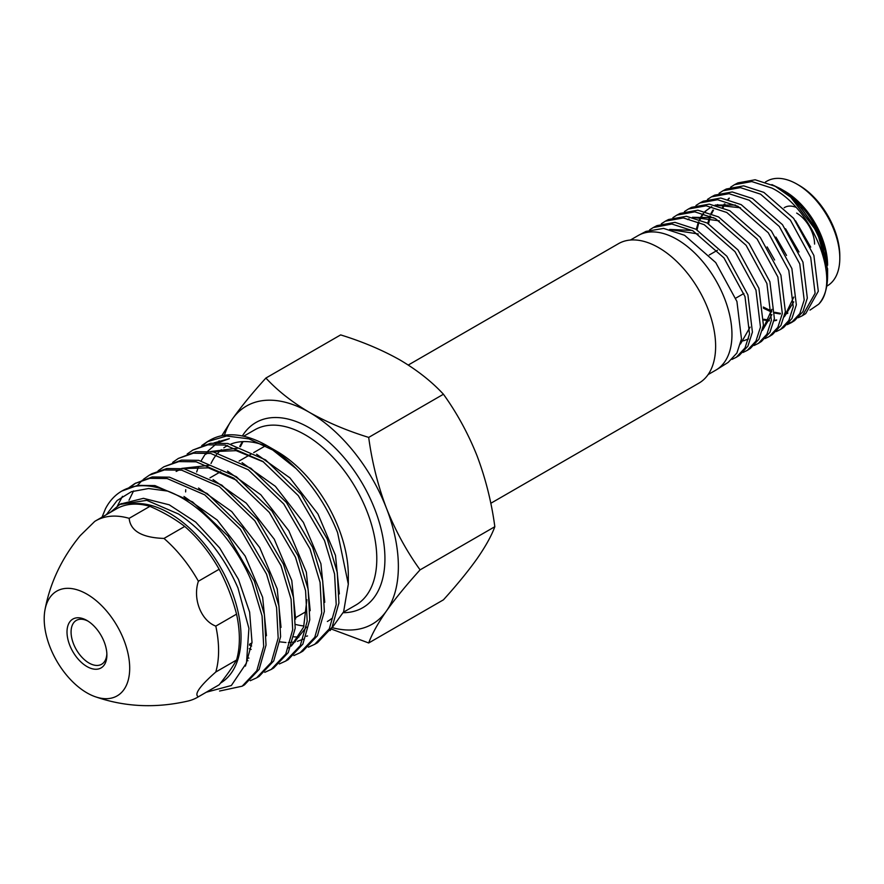 <?xml version="1.0" encoding="UTF-8"?>
<svg xmlns="http://www.w3.org/2000/svg" width="884" height="884" viewBox="0 0 884 884"><rect width="100%" height="100%" fill="white"/><g stroke="black" fill="none" stroke-linecap="round" stroke-linejoin="round"><path stroke-width="1.33" d="M490.775 503.305L698.957 383.115A80.499 46.476 -120 0 0 715.631 346.263A80.499 46.476 -120 0 0 680.492 265.255A80.499 46.476 -120 0 0 618.457 243.686L408.275 365.037M94.698 696.526C124.39 706.979 155.496 708.482 188.038 701.034A101.87 58.808 -120 0 0 197.497 697.31L218.26 685.321A101.87 58.808 -120 0 0 219.144 684.791C226.591 675.586 232.393 667.321 236.558 660.016A101.87 58.808 -120 0 0 239.354 638.69A101.87 58.808 -120 0 0 236.558 614.137L215.795 626.115C201.066 620.601 192.524 598.788 198.392 581.241A101.87 58.808 -120 0 0 163.982 538.433C142.059 537.682 130.445 530.986 129.152 518.333A101.87 58.808 -120 0 0 95.627 520.864A101.87 58.808 -120 0 0 94.743 521.405L80.179 535.682C61.659 558.29 49.902 583.164 44.907 610.28A60.455 34.907 -120 0 0 44.2 618.833A60.455 34.907 -120 0 0 94.698 696.526A60.455 34.907 -120 0 0 129.694 668.182A60.455 34.907 -120 0 0 90.842 596.601A60.455 34.907 -120 0 0 44.907 610.28M219.144 684.791L198.392 696.769C193.85 694.504 199.651 686.249 215.795 672.006A101.87 58.808 -120 0 0 218.591 650.668A101.87 58.808 -120 0 0 215.795 626.115M215.795 672.006L236.558 660.016M197.497 697.31A101.87 58.808 -120 0 0 198.392 696.769M129.152 518.333L149.915 506.344A101.87 58.808 -120 0 0 116.39 508.886L95.627 520.864M198.392 581.241L219.144 569.252A101.87 58.808 -120 0 0 184.734 526.444L163.982 538.433M236.558 614.137C232.393 598.225 226.591 583.263 219.144 569.252M184.734 526.444C174.833 518.831 163.22 512.134 149.915 506.344M106.887 655.022A28.2 16.277 -120 0 0 86.941 620.48A28.2 16.277 -120 0 0 67.007 631.994A28.2 16.277 -120 0 0 86.941 666.536A28.2 16.277 -120 0 0 106.887 655.022M87.991 621.12A25.327 14.619 -120 0 0 76.322 620.402A25.327 14.619 -120 0 0 71.074 631.994A25.327 14.619 -120 0 0 82.124 657.475A25.327 14.619 -120 0 0 101.638 664.26A25.327 14.619 -120 0 0 106.853 653.795M784.163 207.773A28.774 16.608 60 0 1 795.832 207.265M796.661 213.077A25.327 14.619 60 0 1 814.573 244.095M630.391 240.039L638.171 235.542A77.693 44.852 60 0 1 639.033 235.067A77.693 44.852 60 0 1 677.022 239.398A77.693 44.852 60 0 1 727.543 307.079A77.693 44.852 60 0 1 716.714 369.611A77.693 44.852 60 0 1 715.863 370.12L708.084 374.606M639.033 235.067L645.972 231.409L663.597 228.403L684.592 235.299L715.72 262.559L736.924 301.466L741.477 338.926L736.88 353.059L728.206 362.374L716.714 369.611M653.243 227.575L656.934 225.63L674.967 222.359L695.874 229.188L726.88 256.238L747.919 294.902L752.417 332.141L747.908 346.141L739.278 355.412L736.35 357.247L745.002 347.964L749.521 333.909L744.991 296.571L723.919 257.863L692.901 230.801L671.829 224.028L653.243 227.575L649.641 229.818M732.018 359.39L736.35 357.247M665.376 221.177L668.503 219.519L686.393 216.293L707.233 223.033L737.974 249.94L758.903 288.283L763.433 325.268L758.903 339.235L750.339 348.451L747.367 350.318L755.931 341.113L760.472 327.135L755.964 290.107L734.991 251.631L704.216 224.669L683.321 217.928L665.376 221.177L661.354 223.751M743.09 352.429L747.367 350.318M676.89 215.099L680.028 213.442L697.874 210.193L718.526 216.923L749.113 243.575L769.898 281.742L774.373 318.516L769.92 332.351L761.422 341.467L758.395 343.379L766.925 334.218L771.378 320.339L766.903 283.51L746.118 245.332L715.454 218.591L694.769 211.84L676.89 215.099L672.901 217.663M754.107 345.489L758.395 343.379M688.437 209L691.631 207.32L709.299 204.127L729.875 210.779L760.24 237.332L780.926 275.2L785.379 311.665L780.937 325.434L772.472 334.517L769.4 336.45L777.865 327.356L782.329 313.566L777.865 276.968L757.124 239.034L726.759 212.469L706.139 205.806L688.437 209L684.426 211.574M765.179 338.539L769.4 336.45M699.929 202.933L703.178 201.232L720.78 198.027L741.19 204.646L771.378 230.956L791.887 268.581L796.34 304.858L791.931 318.538L783.578 327.533L780.45 329.5L788.837 320.483L793.235 306.792L788.815 270.493L768.284 232.768L738.007 206.37L717.565 199.729L699.929 202.933L695.984 205.475M776.218 331.588L780.45 329.5M711.465 196.845L714.758 195.11L732.217 191.95L752.516 198.513L782.495 224.691L802.937 262.073L807.324 298.074L802.959 311.621L794.606 320.594L791.434 322.594L799.81 313.599L804.197 299.985L799.766 263.874L779.301 226.492L749.289 200.259L728.969 193.684L711.465 196.845L707.509 199.386M792.97 321.522L788.616 323.235M787.257 324.649L791.434 322.594M722.968 190.778L726.316 189.01L743.676 185.861L763.853 192.38L793.655 218.37L813.888 255.465L818.297 291.234L805.722 313.599L802.495 315.632L815.103 293.256L810.705 257.41L790.418 220.182L760.571 194.16L740.361 187.618L722.968 190.778L719.068 193.287M771.743 310.87L769.522 309.544M798.307 317.688L802.495 315.632M734.494 184.701L737.886 182.911L755.146 179.772L775.158 186.259L790.793 197.243A73.361 42.355 60 0 1 827.59 275.797A73.361 42.355 60 0 1 818.694 304.195C841.424 281.83 813.136 208.204 771.831 188.06L751.776 181.563L734.494 184.701L730.593 187.198M780.495 188.712L784.859 191.231A60.432 34.885 60 0 1 827.59 265.244L825.358 251.034C817.501 223.553 802.55 202.779 780.495 188.712L771.854 184.59M827.59 269.145L827.59 268.559M790.793 197.243L817.369 232.238L827.59 269.719L827.59 275.797M809.987 310.118L818.694 304.195M839.8 258.194L839.8 255.841A57.548 33.227 60 0 0 799.103 185.353L797.07 184.181A60.432 34.885 60 0 1 839.8 258.194A60.432 34.885 60 0 1 827.28 285.852L826.728 286.173M765.434 182.005L766.859 181.187A60.432 34.885 60 0 1 797.07 184.181L799.103 185.353M825.358 251.034L815.833 228.282L800.981 207.74M810.716 247.133L795.556 220.823M729.256 198.392L728.306 199.386M724.946 203.983L723.112 207.596M763.312 307.035L771.699 311.212M774.925 312.295L780.506 313.378M785.102 313.422L787.854 313.024M799.014 251.973L785.578 228.768M717.797 204.602L716.913 205.519M713.465 210.138L711.62 213.641M710.57 216.171L710.371 216.735M710.128 217.431L708.548 223.762M763.953 319.246L769.4 320.262M774.075 320.317L776.716 319.964M784.373 316.748L793.733 301.875M786.539 255.421L775.92 237.078M735.389 205.022L715.167 205.077M711.631 206.679L706.636 210.282M706.194 210.701L705.377 211.541M703.642 213.597L702.194 215.696M701.863 216.237L700.062 219.685M699.067 222.16L698.802 222.912M698.57 223.608L697.045 229.829M774.627 259.995L767.124 246.901M762.417 330.384L771.909 314.594M713.731 217.685L692.415 217.287M741.101 341.113L743.499 340.738M744.074 340.605L748.527 338.948M740.461 344.009L750.085 327.146M692.183 230.415L669.575 229.442M729.223 198.082L727.952 199.298M724.327 203.972L722.515 207.364M763.456 308.229L771.577 312.063M774.892 313.091L780.252 313.986M785.014 313.886L787.522 313.433M717.278 204.712L716.559 205.419M712.869 210.116L711.034 213.409M709.94 215.895L709.675 216.569M709.432 217.254L707.786 223.332M763.92 320.03L769.146 320.87M773.986 320.793L776.373 320.395M784.428 316.56L793.81 297.046M740.438 207.751L715.554 205.165M711.686 206.69L705.023 211.453M703.222 213.464L701.587 215.696M701.244 216.226L699.476 219.464M698.426 221.884L696.272 229.398M762.461 330.196L771.92 309.301M719.3 220.823L692.802 217.376M689.001 218.823L687.564 219.563M698.261 233.984L669.984 229.542M220.492 683.111A101.074 58.355 -120 0 0 231.453 590.28A101.074 58.355 -120 0 0 127.517 504.797M206.337 692.205L231.354 685.509L246.503 662.967L248.912 628.402L237.973 587.993C223.983 555.892 204.171 531.229 178.535 514.024L146.799 500.344L119.804 504.455L110.235 512.433M121.815 491.073L137.672 485.371L154.921 485.581L192.646 501.968L228.149 536.212L254.338 581.108L264.404 614.557L266.029 645.077L259.123 669.387L244.503 684.846L242.161 686.194L256.78 670.735L263.686 646.425L262.062 615.905L252.017 582.446C235.266 541.317 200.723 503.383 167.673 491.084A114.577 66.156 -120 0 0 121.815 491.073A114.577 66.156 -120 0 0 105.483 508.731L102.036 517.173M219.563 691.034L242.161 686.194M192.845 450.067L210.602 443.282L227.84 443.503L265.554 459.879L301.024 494.09L327.246 539.019L337.29 572.467L338.915 602.999L332.053 627.275L317.544 642.679L314.671 644.337L329.301 628.867L336.207 604.568L334.583 574.036L324.527 540.577L298.295 495.637L262.813 461.415L225.111 445.05L207.895 444.84L192.845 450.067L187.187 453.989M308.417 647.176L314.671 644.337M178.336 458.442L195.983 451.702L213.287 451.923L250.923 468.266L286.449 502.51L312.66 547.428L322.715 580.887L324.34 611.408L317.433 635.718L302.825 651.176L300.173 652.701L314.792 637.242L321.699 612.944L320.074 582.412L310.03 548.953L283.797 504.013L248.305 469.78L210.679 453.437L193.375 453.216L178.347 458.442L172.656 462.387M293.875 655.563L300.173 652.701M163.838 466.807L181.419 460.122L198.657 460.332L236.393 476.708L271.885 510.963L298.085 555.848L308.14 589.308L309.765 619.828L302.858 644.127L288.25 659.597L285.665 661.077L300.284 645.618L307.19 621.308L305.577 590.788L295.521 557.329L269.333 512.433L233.818 478.167L196.115 461.802L178.855 461.592L163.838 466.807L158.114 470.796M279.333 663.95L285.665 661.077M151.794 473.758L166.855 468.531L184.137 468.763L221.796 485.117L257.255 519.317L283.499 564.268L293.565 597.728L295.19 628.248L288.272 652.558L273.664 668.006L271.167 669.453L285.786 653.994L292.692 629.684L291.068 599.164L281.024 565.705L254.78 520.742L219.331 486.554L181.662 470.178L164.402 469.957L149.341 475.183L143.573 479.194M264.78 672.337L271.167 669.453M134.832 483.559L152.225 476.962L169.518 477.172L207.176 493.515L242.724 527.803L268.924 572.688L278.979 606.137L280.604 636.657L273.697 660.967L259.089 676.426L256.669 677.818L271.277 662.359L278.184 638.06L276.57 607.54L266.515 574.07L240.293 529.14L204.745 494.863L167.12 478.542L149.838 478.332L134.832 483.559L129.042 487.592M250.238 680.724L256.669 677.829M185.629 491.913L185.739 489.692M330.097 630.579L343.622 611.805L348.307 584.158L337.589 532.632C327.909 508.366 314.096 487.029 296.14 468.619L272.725 450.011L248.945 438.873L226.58 436L207.342 441.691L201.729 445.591M296.14 468.619A114.577 66.156 -120 0 0 267.288 445.834A114.577 66.156 -120 0 0 210.005 440.155L207.353 441.691M208.79 440.895A114.577 66.156 -120 0 0 203.353 445.017M142.512 480.1L137.451 485.415M133.55 490.952L129.009 500.245M117.395 505.968L122.467 496.311M130.357 487.128L135.827 483.029M295.477 624.413A101.152 58.399 -120 0 0 303.974 625.982M327.356 621.496A101.152 58.399 -120 0 0 331.478 618.689M348.307 584.158L348.307 575.197A101.152 58.399 -120 0 0 338.727 528.367A101.152 58.399 -120 0 0 276.791 451.315L267.288 445.834M368.694 437.403L443.437 394.242C456.962 413.016 468.177 433.569 477.084 455.89C485.67 478.752 491.581 502.355 494.83 526.709C491.537 535.704 485.614 546.367 477.084 558.677C468.111 571.263 456.895 584.987 443.437 599.827L368.694 642.977C371.987 633.983 377.899 623.331 386.441 611.01A125.893 72.687 -120 0 0 386.441 508.223C377.932 485.67 372.009 462.056 368.694 437.403C346.815 430.652 327.036 422.287 309.345 412.32A125.893 72.687 -120 0 0 232.249 419.204A125.893 72.687 -120 0 0 224.414 435.248M333.191 627.905A125.893 72.687 -120 0 0 386.441 611.01C395.413 598.424 406.629 584.711 420.088 569.86C406.706 551.362 395.491 530.82 386.441 508.223A125.893 72.687 -120 0 0 309.345 412.32C292.029 402.076 277.554 390.651 265.896 378.054C252.415 392.927 241.199 406.651 232.249 419.204L221.807 435.713M420.088 569.86L494.83 526.709M265.896 378.054L340.649 334.903C362.517 341.644 382.297 350.009 399.988 359.976C417.303 370.219 431.779 381.645 443.437 394.242M219.088 440.862L218.182 442.707M331.765 629.209L368.694 642.977M265.719 445.923A101.152 58.399 -120 0 0 230.89 444.066M227.663 445.525A101.152 58.399 -120 0 0 226.216 446.309A101.152 58.399 -120 0 0 223.818 447.834M221.354 449.724A101.152 58.399 -120 0 0 218.05 452.873M216.503 454.652A101.152 58.399 -120 0 0 211.011 463.503M229.354 438.652L218.635 442.586L229.354 438.652L214.005 442.884M106.367 514.676L117.086 500.543L131.396 491.703L148.545 488.532L167.673 491.084M247.962 660.746L247.177 660.613M176.148 471.448L179.386 469.846M182.8 468.553L208.436 467.857L236.934 480.388M306.892 599.717L303.621 627.076L291.377 645.64M288.692 647.607L287.753 648.193M251.122 649.42L249.244 648.701M205.265 454.409L207.994 453.061M211.596 451.669L236.172 450.652L263.587 461.956M307.555 635.95L306.306 636.248M298.914 637.066L293.886 636.845M196.668 472.001L198.524 466.553M201.154 460.785L204.613 455.149M205.088 454.498L206.337 452.884M207.718 451.271L215.829 444.254M120.622 504.002L143.44 498.333L169.22 504.808L195.707 522.101L219.718 548.036L238.426 579.329L249.631 612.137L252.017 642.314L245.432 666.094M183.982 496.476L217.166 520.013L245.144 556.003L262.647 597.308L266.449 635.74M198.546 488.045L231.741 511.604L259.719 547.616L277.222 588.943L281.024 627.397M213.044 479.581L246.26 503.173L274.261 539.196L291.786 580.545L295.61 619.032M248.934 658.094L247.84 657.851M181.75 468.409L209.442 465.316M227.564 471.128L260.802 494.742L288.814 530.787L306.35 572.158L310.185 610.667M306.439 627.01L291.212 646.105M251.642 646.016L249.498 645.077M242.083 462.686L275.344 486.299L303.378 522.367L320.914 563.749L324.759 602.28M303.212 639.176L297.356 641.342M295.367 641.806L292.505 642.27M290.361 642.469L288.328 642.546M285.974 642.524L279.941 641.861M210.613 451.547L237.476 448.232M256.614 454.232L289.875 477.857L317.931 513.947L335.478 555.362L339.346 593.904M343.456 612.203L355.843 605.054A101.152 58.399 -120 0 0 367.214 511.924A101.152 58.399 -120 0 0 254.702 429.867L243.63 436.254M343.257 612.7A106.898 61.725 -120 0 0 374.805 509.261A106.898 61.725 -120 0 0 307.765 426.928A106.898 61.725 -120 0 0 242.36 435.978M242.503 441.635A101.152 58.399 -120 0 0 239.752 446.519M743.886 293.466L735.764 298.151M717.41 250.271L709.255 254.979M151.805 473.758L149.341 475.183M240.404 446.74L243.034 441.602M265.465 445.823L253.697 452.619M251.001 454.177L239.111 461.039M220.613 471.713L209.95 477.879M306.748 611.22L295.599 617.662M251.973 642.845L249.542 644.248M119.804 504.455L121.44 503.526"/></g></svg>
